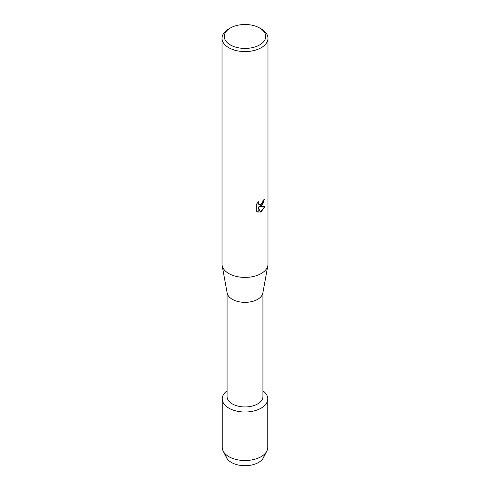 <?xml version="1.0" encoding="UTF-8"?>
<svg xmlns="http://www.w3.org/2000/svg" width="490" height="490" viewBox="0 0 490 490"><rect width="100%" height="100%" fill="white"/><g stroke="black" fill="none" stroke-linecap="round" stroke-linejoin="round"><path stroke-width="0.73" d="M264.177 454.469A19.177 11.074 180 0 1 258.561 462.462A19.177 11.074 180 0 1 237.528 464.832A19.177 11.074 180 0 1 225.823 454.469M262.928 292.555L262.928 396.594A17.928 10.351 180 0 1 257.673 403.913A17.928 10.351 180 0 1 238.14 406.155A17.928 10.351 180 0 1 227.072 396.594L227.072 292.555M261.096 408.17A22.761 13.144 180 0 1 229.908 408.715A22.761 13.144 180 0 1 227.072 390.775A22.761 13.144 180 0 0 222.239 398.878A22.761 13.144 180 0 0 236.29 411.018A22.761 13.144 180 0 0 261.096 408.17A22.761 13.144 180 0 0 262.928 390.775A22.761 13.144 180 0 1 267.761 398.878A22.761 13.144 180 0 1 261.096 408.17M259.651 28.004L261.25 28.928A22.981 13.267 180 0 1 267.981 38.306L267.981 264.135A22.981 13.267 180 0 1 267.852 265.525L262.824 293.094A17.928 10.351 180 0 1 257.673 299.329A17.928 10.351 180 0 1 239.016 301.767A17.928 10.351 180 0 1 227.176 293.094L222.148 265.525A22.981 13.267 180 0 1 222.019 264.135L222.019 38.306A22.981 13.267 180 0 1 228.75 28.928L230.349 28.004A20.721 11.962 180 0 1 259.651 28.004A20.721 11.962 180 0 1 259.651 44.921A20.721 11.962 180 0 1 230.349 44.921A20.721 11.962 180 0 1 230.349 28.004L228.75 28.928M267.852 265.525A22.981 13.267 180 0 1 261.25 273.518A22.981 13.267 180 0 1 237.332 276.642A22.981 13.267 180 0 1 222.148 265.525M261.25 205.965L259.277 206.719L265.004 206.388L261.25 211.711L260.282 212.121L258.163 206.786L258.163 212.182L256.313 211.098L256.313 204.434L258.444 201.715L258.157 203.044L258.947 204.618L261.25 204.177L262.756 201.794L262.977 200.41A22.981 13.267 0 0 0 264.263 199.381L261.25 205.965M267.981 38.306A22.981 13.267 180 0 1 261.25 47.689A22.981 13.267 180 0 1 236.204 50.568A22.981 13.267 180 0 1 222.019 38.306M264.22 199.418L262.818 204.165L259.277 206.719M260.27 212.09L264.949 206.4M257.164 211.778L258.12 212.158L258.163 206.786M258.904 204.593L258.114 203.019L258.359 201.8M267.761 398.878L267.761 447.382A22.761 13.144 180 0 1 266.817 451.137L263.381 457.795A19.177 11.074 180 0 1 258.561 462.462A19.177 11.074 180 0 1 226.619 457.795L223.183 451.137A22.761 13.144 180 0 1 222.239 447.382L222.239 398.878M266.817 451.137A22.761 13.144 180 0 1 261.096 456.68A22.761 13.144 180 0 1 223.183 451.137"/></g></svg>
